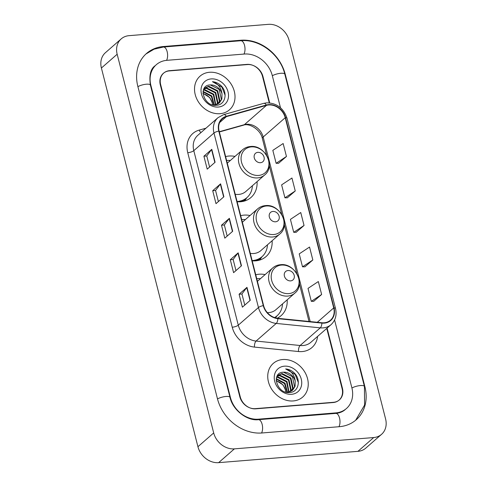 <?xml version="1.0" encoding="UTF-8"?>
<svg xmlns="http://www.w3.org/2000/svg" width="487" height="487" viewBox="0 0 487 487"><rect width="100%" height="100%" fill="white"/><g stroke="black" fill="none" stroke-linecap="round" stroke-linejoin="round"><path stroke-width="0.73" d="M265.105 274.595A24.679 20.411 48.8 0 0 259.041 274.218A24.679 20.411 48.8 0 0 255.742 274.771M250.044 215.504A24.679 20.411 48.8 0 0 243.975 215.126A24.679 20.411 48.8 0 0 240.681 215.68M252.193 260.837A24.679 20.411 48.8 0 0 255.632 260.843A24.679 20.411 48.8 0 0 266.054 256.564A24.679 20.411 48.8 0 0 272.117 240.742M234.977 156.412A24.679 20.411 48.8 0 0 228.914 156.035A24.679 20.411 48.8 0 0 225.615 156.589M237.126 201.746A24.679 20.411 48.8 0 0 240.566 201.758A24.679 20.411 48.8 0 0 250.988 197.472A24.679 20.411 48.8 0 0 257.057 181.651M277.158 318.236A24.679 20.411 48.8 0 0 281.115 315.649A24.679 20.411 48.8 0 0 287.178 299.828M269.256 102.842L262.499 76.337A13.971 11.554 48.8 0 0 246.982 64.387L169.586 70.67A13.971 11.554 48.8 0 0 163.687 73.099A13.971 11.554 48.8 0 0 160.661 84.604L240.261 396.881A13.971 11.554 48.8 0 0 255.778 408.824L333.175 402.542A13.971 11.554 48.8 0 0 339.074 400.119A13.971 11.554 48.8 0 0 342.099 388.608L326.753 328.415M280.482 107.73L272.276 75.54A25.147 20.795 48.8 0 0 244.34 54.039L166.944 60.321A25.147 20.795 48.8 0 0 156.327 64.686A25.147 20.795 48.8 0 0 150.885 85.395L230.485 397.672A25.147 20.795 48.8 0 0 258.42 419.179L335.811 412.891A25.147 20.795 48.8 0 0 346.434 408.526A25.147 20.795 48.8 0 0 351.876 387.816L334.581 319.971M373.699 437.551A18.628 15.407 48.8 0 0 381.564 434.319A18.628 15.407 48.8 0 0 385.594 418.978L289.065 40.281A18.628 15.407 48.8 0 0 268.374 24.35L129.061 35.661A18.628 15.407 48.8 0 0 121.196 38.893A18.628 15.407 48.8 0 0 117.166 54.24L213.696 432.937A18.628 15.407 48.8 0 0 234.387 448.862L373.699 437.551L357.939 451.339A18.628 15.407 48.8 0 0 365.804 448.107L381.564 434.319M121.196 38.893L105.435 52.681A18.628 15.407 48.8 0 0 101.406 68.022L197.935 446.719A18.628 15.407 48.8 0 0 218.626 462.65L357.939 451.339M339.329 426.697A40.044 33.122 48.8 0 0 356.241 419.745A40.044 33.122 48.8 0 0 364.909 386.757L285.309 74.481A40.044 33.122 48.8 0 0 240.822 40.232L163.431 46.521A40.044 33.122 48.8 0 0 146.52 53.473A40.044 33.122 48.8 0 0 137.851 86.455L217.452 398.731A40.044 33.122 48.8 0 0 261.939 432.98L339.329 426.697M209.489 72.277A22.353 18.488 48.8 0 0 200.054 76.155A22.353 18.488 48.8 0 0 197.381 100.127A22.353 18.488 48.8 0 0 220.045 113.684A22.353 18.488 48.8 0 0 229.487 109.8A22.353 18.488 48.8 0 0 232.153 85.828A22.353 18.488 48.8 0 0 209.489 72.277A22.353 18.488 48.8 0 0 200.054 76.155A22.353 18.488 48.8 0 0 197.381 100.127A22.353 18.488 48.8 0 0 220.045 113.684A22.353 18.488 48.8 0 0 229.487 109.8A22.353 18.488 48.8 0 0 232.153 85.828A22.353 18.488 48.8 0 0 209.489 72.277M282.716 359.534A22.353 18.488 48.8 0 0 273.274 363.412A22.353 18.488 48.8 0 0 270.602 387.384A22.353 18.488 48.8 0 0 293.265 400.941A22.353 18.488 48.8 0 0 302.707 397.057A22.353 18.488 48.8 0 0 305.379 373.091A22.353 18.488 48.8 0 0 282.716 359.534A22.353 18.488 48.8 0 0 273.274 363.412A22.353 18.488 48.8 0 0 270.602 387.384A22.353 18.488 48.8 0 0 293.265 400.941A22.353 18.488 48.8 0 0 302.707 397.057A22.353 18.488 48.8 0 0 305.379 373.091A22.353 18.488 48.8 0 0 282.716 359.534M268.672 104.967A14.902 12.321 -131.2 0 1 285.224 117.714L333.711 307.924A14.902 12.321 -131.2 0 1 330.484 320.196A14.902 12.321 -131.2 0 1 321.877 322.759L277.84 318.321A14.902 12.321 -131.2 0 1 263.601 305.605L219.12 131.094A14.902 12.321 -131.2 0 1 222.34 118.816A14.902 12.321 -131.2 0 1 226.425 116.624L266.462 105.362A14.902 12.321 -131.2 0 1 268.672 104.967M268.587 104.626A15.274 12.632 48.8 0 0 266.322 105.028L226.285 116.29A15.274 12.632 48.8 0 0 218.791 131.119L263.278 305.635A15.274 12.632 48.8 0 0 277.87 318.668L321.907 323.106A15.274 12.632 48.8 0 0 334.033 307.9L285.552 117.69A15.274 12.632 48.8 0 0 268.587 104.626M313.738 301.313L321.633 294.489L318.334 281.547L308.009 288.389L311.309 301.331L313.835 301.313M304.941 266.803L312.837 259.979L309.543 247.043L299.219 253.885L302.512 266.821L305.039 266.803M278.558 163.291L286.453 156.467L283.154 143.525L272.83 150.367L276.129 163.309L278.649 163.291M287.354 197.795L295.25 190.971L291.95 178.029L281.626 184.871L284.925 197.813L287.446 197.795M296.145 232.299L304.046 225.475L300.747 212.533L290.422 219.375L293.722 232.317L296.242 232.299M269.682 102.885L262.962 76.52A13.971 11.554 48.8 0 0 247.445 64.57L169.233 70.919A13.971 11.554 48.8 0 0 163.334 73.348A13.971 11.554 48.8 0 0 160.308 84.854L239.799 396.698A13.971 11.554 48.8 0 0 255.316 408.642L333.528 402.292A13.971 11.554 48.8 0 0 339.427 399.87A13.971 11.554 48.8 0 0 342.446 388.358L327.094 328.116M250.269 300.278L242.386 307.175L239.093 294.233L246.97 287.342L250.269 300.278M223.88 196.766L216.003 203.657L212.703 190.715L220.587 183.824L223.88 196.766M215.09 162.256L207.206 169.153L203.907 156.211L211.79 149.32L215.09 162.256M241.473 265.774L233.596 272.665L230.296 259.729L238.173 252.838L241.473 265.774M232.676 231.27L224.799 238.161L221.5 225.225L229.377 218.328L232.676 231.27M221.5 225.225L224.355 224.994M227.179 236.079L224.349 224.957L229.158 218.566A3.726 1.096 -14.3 0 1 229.377 218.328M230.296 259.729L233.151 259.498M235.976 270.583L233.145 259.468L237.948 253.07A3.726 1.096 -14.3 0 1 238.173 252.838M203.907 156.211L206.768 155.98M209.593 167.065L206.756 155.95L211.565 149.558A3.726 1.096 -14.3 0 1 211.79 149.32M212.703 190.715L215.558 190.484M218.389 201.569L215.552 190.454L220.361 184.062A3.726 1.096 -14.3 0 1 220.587 183.824M239.093 294.233L241.948 294.002M244.772 305.087L241.936 293.971L246.745 287.573A3.726 1.096 -14.3 0 1 246.97 287.342M304.046 225.475L293.722 232.317M295.25 190.971L284.925 197.813M286.453 156.467L276.129 163.309M312.837 259.979L302.512 266.821M321.633 294.489L311.309 301.331M203.42 89.912L204.899 89.687L213.787 94.204L215.784 104.723M203.31 90.259L204.406 90.119L213.294 94.636L215.412 104.796M203.919 88.744L206.865 87.964L215.753 92.481L217.914 102.52L217.147 104.297M203.791 89.005L206.372 88.397L215.266 92.914L217.421 102.952L216.825 104.419M222.005 93.954A10.525 8.705 48.8 0 0 210.317 84.951C197.436 84.896 203.603 106.903 216.258 105.271C225.408 105.18 228.184 92.469 220.988 85.627C218.426 83.247 215.577 81.926 212.429 81.676C218.018 83.527 221.214 87.617 222.005 93.954L221.853 99.074L219.412 102.903L214.791 104.882L212.636 104.869M204.199 88.263L208.838 86.242L217.726 90.759L219.881 100.797L218.353 103.682M204.321 88.141L208.345 86.674L217.232 91.191L219.387 101.229L218.066 103.853M203.061 91.404L211.815 95.927L214.219 104.924M203.012 91.83L211.321 96.359L213.793 104.936M210.317 84.951L219.205 89.468L221.36 99.506L219.162 103.116M211.188 78.912A15.182 12.559 48.8 0 0 201.49 94.058A15.182 12.559 48.8 0 0 218.353 107.043A15.182 12.559 48.8 0 0 228.05 91.897A15.182 12.559 48.8 0 0 211.188 78.912M202.976 93.267L209.848 97.65L212.155 102.568A10.525 8.705 48.8 0 0 203.006 93.723M212.155 102.568L212.533 104.839M212.429 81.676L221.926 87.173L225.128 95.3M260.49 162.701A5.588 4.62 48.8 0 0 264.057 157.131A5.588 4.62 48.8 0 0 257.848 152.352A5.588 4.62 48.8 0 0 254.281 157.922A5.588 4.62 48.8 0 0 260.49 162.701M235.227 194.283A16.765 13.867 48.8 0 0 238.697 194.423A16.765 13.867 48.8 0 0 245.777 191.513L264.66 174.991C275.904 166.298 264.788 144.517 250.391 146.52C247.39 146.782 244.791 147.865 242.587 149.759A16.765 13.867 48.8 0 0 240.584 167.735A16.765 13.867 48.8 0 0 257.586 177.907A16.765 13.867 48.8 0 0 264.66 174.991M237.059 201.484A22.116 18.293 48.8 0 0 237.601 201.454A22.116 18.293 48.8 0 0 246.939 197.612A22.116 18.293 48.8 0 0 252.4 185.724M230.327 160.491A22.116 18.293 48.8 0 0 227.155 160.473A22.116 18.293 48.8 0 0 226.619 160.527M239.007 201.819A22.116 18.293 48.8 0 0 246.154 198.3L246.939 197.612M275.551 221.792A5.588 4.62 48.8 0 0 279.118 216.222A5.588 4.62 48.8 0 0 272.915 211.443A5.588 4.62 48.8 0 0 269.341 217.013A5.588 4.62 48.8 0 0 275.551 221.792M250.288 253.374A16.765 13.867 48.8 0 0 253.764 253.514A16.765 13.867 48.8 0 0 260.843 250.604L279.727 234.083C290.964 225.384 279.855 203.609 265.452 205.611C262.45 205.873 259.851 206.951 257.653 208.85A16.765 13.867 48.8 0 0 255.651 226.826A16.765 13.867 48.8 0 0 272.647 236.992A16.765 13.867 48.8 0 0 279.727 234.083M252.126 260.575A22.116 18.293 48.8 0 0 252.662 260.539A22.116 18.293 48.8 0 0 262 256.704A22.116 18.293 48.8 0 0 267.46 244.815M245.387 219.576A22.116 18.293 48.8 0 0 242.216 219.564A22.116 18.293 48.8 0 0 241.686 219.619M254.074 260.91A22.116 18.293 48.8 0 0 261.215 257.392L262 256.704M290.611 280.883A5.588 4.62 48.8 0 0 294.185 275.313A5.588 4.62 48.8 0 0 287.975 270.535A5.588 4.62 48.8 0 0 284.408 276.105A5.588 4.62 48.8 0 0 290.611 280.883M267.345 312.648A16.765 13.867 48.8 0 0 268.824 312.605A16.765 13.867 48.8 0 0 275.904 309.695L294.787 293.174C306.025 284.475 294.915 262.7 280.512 264.703C277.517 264.965 274.912 266.042 272.714 267.941A16.765 13.867 48.8 0 0 270.711 285.918A16.765 13.867 48.8 0 0 287.707 296.084A16.765 13.867 48.8 0 0 294.787 293.174M274.534 317.585A22.116 18.293 48.8 0 0 277.066 315.789A22.116 18.293 48.8 0 0 282.521 303.906M260.448 278.667A22.116 18.293 48.8 0 0 257.282 278.655A22.116 18.293 48.8 0 0 256.746 278.71M274.747 317.658A22.116 18.293 48.8 0 0 276.275 316.483L277.066 315.789M276.64 377.169L278.12 376.95L287.007 381.461L289.004 391.98M276.531 377.516L277.627 377.376L286.514 381.893L288.633 392.053M277.14 376.001L280.086 375.227L288.98 379.738L291.135 389.777L290.374 391.554M277.012 376.262L279.593 375.654L288.487 380.17L290.642 390.209L290.045 391.676M295.232 381.211A10.525 8.705 48.8 0 0 283.537 372.208C270.656 372.153 276.823 394.16 289.479 392.528C298.628 392.437 301.404 379.726 294.215 372.884C291.652 370.504 288.797 369.183 285.65 368.933C291.238 370.784 294.434 374.88 295.232 381.211L295.073 386.331L292.632 390.16L288.012 392.138L285.857 392.126M277.42 375.526L282.058 373.499L290.946 378.015L293.101 388.054L291.573 390.939M277.547 375.398L281.565 373.931L290.453 378.448L292.614 388.486L291.287 391.11M276.281 378.667L285.035 383.184L287.446 392.181M276.232 379.093L284.542 383.616L287.02 392.193M283.537 372.208L292.425 376.725L294.58 386.763L292.383 390.373M284.408 366.175A15.182 12.559 48.8 0 0 274.711 381.315A15.182 12.559 48.8 0 0 291.573 394.3A15.182 12.559 48.8 0 0 301.27 379.16A15.182 12.559 48.8 0 0 284.408 366.175M276.196 380.53L283.069 384.907L285.382 389.825A10.525 8.705 48.8 0 0 276.232 380.98M285.382 389.825L285.753 392.096M285.65 368.933L295.146 374.43L298.348 382.557M145.948 53.984L154.05 49.193L163.401 47.026L240.797 40.744C259.693 38.796 280.256 54.654 284.828 74.207L364.428 386.483A7.451 2.185 165.7 0 0 359.613 385.637A7.451 2.185 165.7 0 0 351.918 388.005M338.934 426.728A7.451 3.573 -94.6 0 0 339.542 418.071A7.451 3.573 -94.6 0 0 335.787 413.402L258.39 419.684C247.445 421.164 232.792 410.261 230.004 397.398L150.404 85.122C148.998 75.278 150.574 68.813 155.146 65.721M261.543 433.01A7.451 3.573 -94.6 0 0 262.146 424.354A7.451 3.573 -94.6 0 0 258.39 419.684M217.5 398.92A7.451 2.185 -14.3 0 1 225.189 396.552A7.451 2.185 -14.3 0 1 230.004 397.398M137.9 86.649A7.451 2.185 -14.3 0 1 145.595 84.281A7.451 2.185 -14.3 0 1 150.404 85.122M163.401 47.026A7.451 3.573 85.4 0 1 167.157 51.695A7.451 3.573 85.4 0 1 166.548 60.358M240.797 40.744A7.451 3.573 85.4 0 1 244.553 45.413A7.451 3.573 85.4 0 1 243.944 54.069M284.828 74.207A7.451 2.185 165.7 0 0 280.019 73.367A7.451 2.185 165.7 0 0 272.324 75.735M218.626 462.65L234.387 448.862M197.935 446.719L213.696 432.937M101.406 68.022L117.166 54.24M364.568 387.055L364.909 386.757M162.78 47.087L163.431 46.521M240.182 40.792L240.822 40.232M284.974 74.779L285.309 74.481M335.172 413.451L335.811 412.891M257.793 419.727L258.42 419.179M230.156 397.958L230.485 397.672M150.55 85.694L150.885 85.395M285.224 117.714L263.163 137.011A14.902 12.321 48.8 0 0 246.611 124.27A14.902 12.321 48.8 0 0 244.401 124.666L219.278 131.727M317.603 336.42A23.285 19.255 -131.2 0 1 302.141 351.571A23.285 19.255 -131.2 0 1 298.519 351.529L254.482 347.097A23.285 19.255 -131.2 0 1 232.238 327.227L187.751 152.711A23.285 19.255 -131.2 0 1 199.171 130.108L205.964 128.191M321.907 323.106A4.657 1.96 95.8 0 1 320.288 327.854L300.114 345.502A18.628 15.407 48.8 0 0 303.011 345.533A18.628 15.407 48.8 0 0 310.876 342.3L331.044 324.659A18.628 15.407 -131.2 0 1 320.288 327.854L276.245 323.423A18.628 15.407 -131.2 0 1 258.451 307.522L213.97 133.012A4.657 1.37 -14.3 0 1 218.791 131.119M334.033 307.9A4.657 1.37 -14.3 0 1 335.519 308.496L287.032 118.286C283.55 108.144 276.744 103.001 266.626 102.842L263.668 103.372A4.657 2.435 74.3 0 1 266.322 105.028M263.278 305.635A4.657 1.37 165.7 0 0 258.451 307.522L238.277 325.17A18.628 15.407 48.8 0 0 256.077 341.07L300.114 345.502A4.657 1.96 -84.2 0 0 298.519 351.529M277.87 318.668A4.657 1.96 95.8 0 1 276.245 323.423L256.077 341.07A4.657 1.96 -84.2 0 0 254.482 347.097M263.668 103.372L223.63 114.634A4.657 2.435 74.3 0 1 226.285 116.29M187.751 152.711A4.657 1.37 -14.3 0 0 193.796 150.66L213.97 133.012A18.628 15.407 -131.2 0 1 217.999 117.671L197.825 135.313A18.628 15.407 48.8 0 0 193.796 150.66L238.277 325.17A4.657 1.37 -14.3 0 1 232.238 327.227M287.032 118.286A4.657 1.37 165.7 0 0 285.552 117.69M199.171 130.108A4.657 2.435 -105.7 0 0 200.991 132.549M333.711 307.924L317.281 322.297M310.207 321.584L263.163 137.011A8.382 2.459 -14.3 0 0 262.371 138.491C260.618 129.505 248.997 122.773 243.445 125.189A8.382 4.383 -105.7 0 0 244.401 124.666L266.462 105.362M226.425 116.624L219.625 122.572M232.445 231.471L229.158 218.566M223.649 196.967L220.361 184.062M214.852 162.463L211.565 149.558M241.242 265.981L237.948 253.07M250.038 300.485L246.745 287.573M258.652 175.423A15.401 12.735 48.8 0 0 268.489 160.065A15.401 12.735 48.8 0 0 251.383 146.891A15.401 12.735 48.8 0 0 241.546 162.25A15.401 12.735 48.8 0 0 258.652 175.423M242.234 201.551A22.329 18.463 48.8 0 0 246.641 197.874M273.718 234.515A15.401 12.735 48.8 0 0 283.55 219.156A15.401 12.735 48.8 0 0 266.444 205.983A15.401 12.735 48.8 0 0 256.606 221.342A15.401 12.735 48.8 0 0 273.718 234.515M257.3 260.636A22.329 18.463 48.8 0 0 261.702 256.966M288.779 293.606A15.401 12.735 48.8 0 0 298.616 278.247A15.401 12.735 48.8 0 0 281.504 265.074A15.401 12.735 48.8 0 0 271.673 280.433A15.401 12.735 48.8 0 0 288.779 293.606M275.118 317.774A22.329 18.463 48.8 0 0 276.762 316.057M355.656 420.238L364.593 405.068L364.428 386.483M345.253 409.561C342.757 411.765 339.603 413.043 335.787 413.402M223.63 114.634L217.999 117.671M331.044 324.659C335.5 320.44 336.992 315.052 335.519 308.496M243.445 125.189L219.345 131.971M309.014 321.463L299.347 283.556M296.845 273.731L284.286 224.464M281.784 214.639L269.226 165.379M266.718 155.548L262.371 138.491M227.289 163.145L242.587 149.759M246.842 197.698L244.626 200.985M242.349 222.236L257.653 208.85M261.903 256.789L259.687 260.076M257.41 281.328L272.714 267.941M276.969 315.874L275.599 317.908"/></g></svg>

